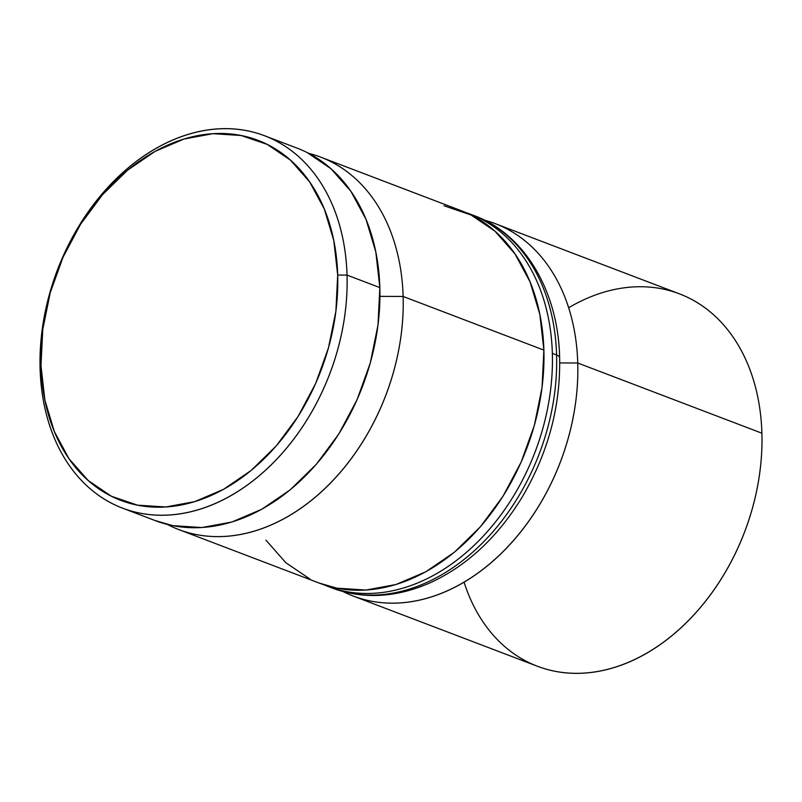 <?xml version="1.0" encoding="UTF-8"?>
<svg xmlns="http://www.w3.org/2000/svg" width="802" height="802" viewBox="0 0 802 802"><rect width="100%" height="100%" fill="white"/><g stroke="black" fill="none" stroke-linecap="round" stroke-linejoin="round"><path stroke-width="1.2" d="M178.696 529.541A199.277 145.743 110.9 0 1 167.317 524.428A199.277 145.743 -69.1 0 0 326.043 487.496A199.277 145.743 -69.1 0 0 403.125 296.469A199.277 145.743 110.9 0 1 178.696 529.541L319.457 583.184A199.277 145.743 -69.1 0 0 543.886 350.113L403.125 296.469L379.937 296.349L403.125 296.469A199.277 145.743 -69.1 0 0 308.72 153.352A199.277 145.743 110.9 0 1 320.62 157.112A199.277 145.743 110.9 0 1 403.125 296.469L543.886 350.113A199.277 145.743 -69.1 0 0 461.381 210.756L320.62 157.112M568.648 307.747A199.277 145.743 110.9 0 1 761.9 433.2L577.751 363.015L559.726 362.925L577.751 363.015A199.277 145.743 -69.1 0 0 484.608 220.229A199.277 145.743 110.9 0 1 495.245 223.658A199.277 145.743 110.9 0 1 577.751 363.015L761.9 433.2A199.277 145.743 -69.1 0 0 679.394 293.833L495.245 223.658M122.606 508.167L155.408 520.668A199.277 145.743 -69.1 0 0 379.847 287.597L347.035 275.096A199.277 145.743 110.9 0 1 122.606 508.167A199.277 145.743 110.9 0 1 40.1 368.8L40.982 365.632A192.64 140.881 110.9 0 1 183.959 139.037A192.64 140.881 110.9 0 1 337.692 275.046L347.035 275.096A199.277 145.743 -69.1 0 0 187.999 134.405A199.277 145.743 -69.1 0 0 40.1 368.8A199.277 145.743 110.9 0 1 264.53 135.738A199.277 145.743 110.9 0 1 347.035 275.096L379.847 287.597A199.277 145.743 -69.1 0 0 297.341 148.24L264.53 135.738M40.982 365.632L44.882 400.128L54.336 431.556L68.972 458.714L88.24 480.558L111.388 496.248L137.533 505.17L165.673 506.984L194.716 501.631L223.557 489.32L251.076 470.503L276.229 445.922L298.043 416.509L315.677 383.406L328.459 347.878L335.888 311.286L337.692 275.046L333.792 240.55L324.339 209.111L309.692 181.954L290.434 160.119L267.287 144.43L241.131 135.508L213.001 133.683L183.959 139.037L155.117 151.357L127.588 170.174L102.445 194.756L80.631 224.169L62.997 257.272L50.215 292.8L42.787 329.391L40.982 365.632L40.1 368.8A199.277 145.743 -69.1 0 0 199.137 509.501A199.277 145.743 -69.1 0 0 347.035 275.096L337.692 275.046A192.64 140.881 110.9 0 1 194.716 501.631A192.64 140.881 110.9 0 1 40.982 365.632M307.016 152.48L330.955 168.711L350.885 191.297L366.033 219.397L375.807 251.908L379.847 287.597L377.983 325.091L370.293 362.935L357.07 399.697L338.835 433.942L316.269 464.368L290.254 489.791L261.773 509.26L231.938 522.002L201.893 527.536L172.791 525.651L154.816 520.438M444.007 205.763L471.055 214.996L495.004 231.217L514.924 253.813L530.072 281.913L539.846 314.424L543.886 350.113L542.022 387.607L534.332 425.451L521.11 462.203L502.874 496.458L480.308 526.874L454.293 552.307L425.812 571.776L395.987 584.518L365.933 590.051L336.83 588.167L318.855 582.954M309.783 578.934L285.833 562.713L265.903 540.117M343.096 591.565A199.277 145.743 -69.1 0 0 501.26 553.47A199.277 145.743 -69.1 0 0 577.751 363.015A199.277 145.743 110.9 0 1 353.321 596.087L537.47 666.261A199.277 145.743 -69.1 0 0 761.9 433.2A199.277 145.743 110.9 0 1 637.76 658.051A199.277 145.743 110.9 0 1 464.067 582.172M471.957 214.806A199.277 145.743 110.9 0 1 556.588 354.955A13.283 4.471 -1.7 0 1 559.636 357.712A13.283 4.471 178.3 0 0 556.588 354.955A199.277 145.743 -69.1 0 0 474.082 215.588C524.658 234.114 558.312 291.337 559.636 357.682C560.608 406.413 548.137 452.859 522.212 497.039C498.032 536.678 467.726 565.089 431.306 582.272C396.84 597.711 363.787 599.625 332.148 588.026A199.277 145.743 -69.1 0 0 556.588 354.955L552.347 353.341A199.277 145.743 -69.1 0 0 488.949 223.537M465.531 212.43L469.852 213.974A199.277 145.743 110.9 0 1 552.347 353.341L556.588 354.955A199.277 145.743 110.9 0 1 346.334 592.327M342.093 590.713A199.277 145.743 -69.1 0 0 552.347 353.341A199.277 145.743 110.9 0 1 327.918 586.412A199.277 145.743 110.9 0 1 323.747 584.718M469.852 213.974L474.082 215.588M323.687 584.698L332.148 588.026"/></g></svg>
